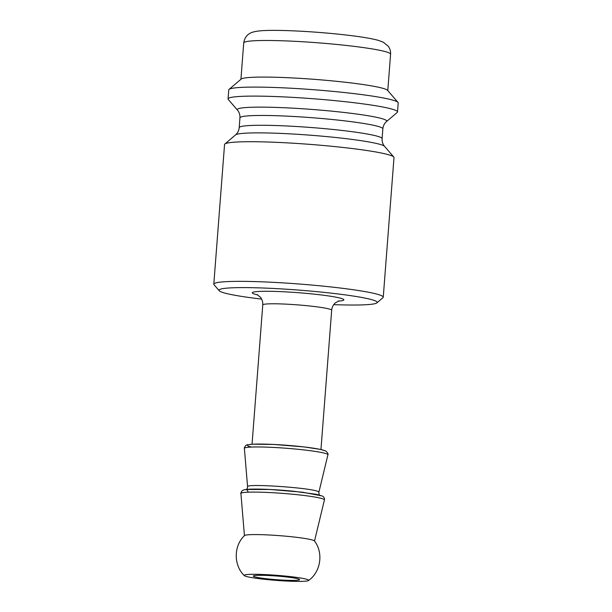 <?xml version="1.0" encoding="UTF-8"?>
<svg xmlns="http://www.w3.org/2000/svg" width="612" height="612" viewBox="0 0 612 612"><rect width="100%" height="100%" fill="white"/><g stroke="black" fill="none" stroke-linecap="round" stroke-linejoin="round"><path stroke-width="0.92" d="M376.885 302.879L382.944 297.715A84.976 6.709 -175.6 0 0 383.25 297.202A84.976 6.709 -175.6 0 0 381.819 295.825A84.976 6.709 -175.6 0 0 290.983 283.41A84.976 6.709 -175.6 0 0 213.802 284.167A84.976 6.709 -175.6 0 0 214.024 284.718L219.226 290.746A79.308 6.258 4.4 0 1 287.938 289.315A79.308 6.258 4.4 0 1 375.829 301.112A79.308 6.258 4.4 0 1 376.885 302.879A79.308 6.258 4.4 0 1 333.716 304.646M261.615 299.1A79.308 6.258 4.4 0 1 219.226 290.746M383.25 297.202L393.998 157.567A84.976 6.709 -175.6 0 0 393.768 157.016A84.976 6.709 -175.6 0 0 392.56 156.182A84.976 6.709 -175.6 0 0 305.082 144.011A84.976 6.709 -175.6 0 0 224.856 144.019A84.976 6.709 -175.6 0 0 224.55 144.524L213.802 284.167M237.456 110.106A74.978 5.913 -175.6 0 1 302.42 108.752A74.978 5.913 -175.6 0 1 385.506 119.906A74.978 5.913 -175.6 0 1 386.501 121.574L397.196 112.463A84.976 6.709 -175.6 0 0 397.502 111.958A84.976 6.709 -175.6 0 0 396.071 110.573A84.976 6.709 -175.6 0 0 305.243 98.165A84.976 6.709 -175.6 0 0 228.054 98.922A84.976 6.709 -175.6 0 0 228.284 99.465L237.456 110.106C239.246 112.172 240.072 114.75 239.95 117.841A71.665 5.653 4.4 0 1 305.044 117.198A71.665 5.653 4.4 0 1 381.643 127.663A71.665 5.653 4.4 0 1 382.852 128.834L382.102 138.649A71.665 5.653 -175.6 0 0 380.886 137.478A71.665 5.653 -175.6 0 0 304.286 127.013A71.665 5.653 -175.6 0 0 239.2 127.656C238.887 130.647 237.67 133.064 235.543 134.908A74.978 5.913 4.4 0 1 306.337 134.9A74.978 5.913 4.4 0 1 383.533 145.648A74.978 5.913 4.4 0 1 384.596 146.383L393.768 157.016M248.418 492.178L246.697 489.478L270.206 489.493L302.542 492.216L321.262 495.758M327.206 454.096A41.891 3.305 -175.6 0 0 282.193 447.961A41.891 3.305 -175.6 0 0 244.379 448.389L244.379 448.389C243.821 447.946 246.208 444.251 247.5 444.817L252.802 444.174L273.717 444.442L304.218 446.944L320.313 449.376L325.76 450.99C327.703 452.719 328.422 453.997 327.91 454.815A41.891 3.305 -175.6 0 0 327.91 454.815A41.891 3.305 -175.6 0 0 327.206 454.096M397.502 111.958L398.198 102.946A84.976 6.709 -175.6 0 0 397.976 102.395L387.572 90.339A73.647 5.814 -175.6 0 0 386.524 89.62A73.647 5.814 -175.6 0 0 310.705 79.07A73.647 5.814 -175.6 0 0 241.182 79.078L229.056 89.398A84.976 6.709 -175.6 0 0 228.75 89.91L228.054 98.922M397.976 102.395A84.976 6.709 -175.6 0 0 396.767 101.561A84.976 6.709 -175.6 0 0 309.282 89.39A84.976 6.709 -175.6 0 0 229.056 89.398M323.725 499.231A41.876 3.305 -175.6 0 0 323.725 499.224A41.876 3.305 -175.6 0 0 278.697 493.088A41.876 3.305 -175.6 0 0 240.921 493.524L240.921 493.524C240.501 493.417 240.952 492.453 242.26 490.648L244.027 489.86C248.893 488.384 271.537 489.087 292.811 491.145L316.259 494.305L322.31 496.041C324.069 497.051 324.773 498.352 324.421 499.95L324.421 499.95A41.876 3.305 -175.6 0 0 323.725 499.231M308.517 580.551A32.329 2.547 -175.6 0 0 308.119 579.801A32.329 2.547 -175.6 0 0 272.149 574.989A32.329 2.547 -175.6 0 0 244.303 575.601A32.329 2.547 -175.6 0 0 276.211 580.39A32.329 2.547 -175.6 0 0 308.517 580.551C320.795 572.013 323.687 552.69 314.415 540.939A35.121 2.769 -175.6 0 0 313.887 540.557A35.121 2.769 -175.6 0 0 277.534 535.515A35.121 2.769 -175.6 0 0 244.54 535.561C233.577 545.759 233.486 565.297 244.31 575.609M299.199 579.25A23.225 1.836 -175.6 0 0 274.367 575.861A23.225 1.836 -175.6 0 0 253.276 576.068A23.225 1.836 -175.6 0 0 276.287 579.679A23.225 1.836 -175.6 0 0 299.589 579.633A23.225 1.836 -175.6 0 0 299.199 579.25M338.061 301.142A45.885 3.618 -175.6 0 0 343.072 299.092A45.885 3.618 -175.6 0 0 282.828 291.725A45.885 3.618 -175.6 0 0 257.851 294.969M320.045 495.414C319.104 494.634 318.714 493.578 318.875 492.232L318.317 491.643C312.839 487.917 245.228 483.243 247.623 486.754C247.286 488.621 246.751 489.6 246.001 489.699M256.986 294.525L260.383 297.195C262.127 299.375 262.93 301.953 262.77 304.929A34.555 2.723 4.4 0 1 294.158 304.623A34.555 2.723 4.4 0 1 331.1 309.664A34.555 2.723 4.4 0 1 331.681 310.23C331.979 307.27 333.158 304.853 335.215 302.971L338.964 300.836M390.586 54.216C390.754 51.232 389.982 48.578 388.276 46.267L383.319 42.213L378.323 40.354C371.086 38.388 359.741 36.536 344.304 34.807C311.087 31.067 271.047 29.277 257.996 31.09C254.018 31.64 251.264 32.436 249.719 33.499C249.007 33.867 244.762 36.1 243.729 42.916A73.647 5.814 4.4 0 1 310.621 42.266A73.647 5.814 4.4 0 1 389.339 53.022A73.647 5.814 4.4 0 1 390.586 54.216L387.786 90.591M324.712 450.707A39.092 3.083 -175.6 0 0 273.992 444.465A39.092 3.083 -175.6 0 0 251.532 447.058M382.102 138.649C381.949 141.655 382.783 144.233 384.596 146.383M239.95 117.841L239.2 127.656M235.543 134.908L224.856 144.019M386.501 121.574C384.42 123.341 383.204 125.766 382.852 128.834M318.875 492.247L327.91 454.823M247.577 486.762L244.379 448.389M262.77 304.929L252.052 444.22M331.681 310.23L320.963 449.522M243.729 42.916L240.929 79.285M314.507 541.054L324.421 499.95M244.433 535.661L240.921 493.524"/></g></svg>
